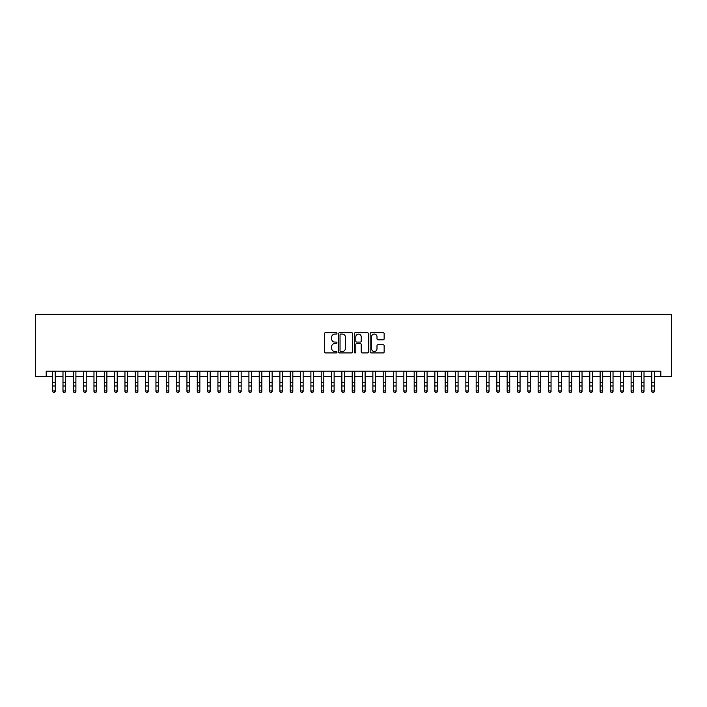 <?xml version="1.0" encoding="UTF-8"?>
<svg xmlns="http://www.w3.org/2000/svg" width="707" height="707" viewBox="0 0 707 707"><rect width="100%" height="100%" fill="white"/><g stroke="black" fill="none" stroke-linecap="round" stroke-linejoin="round"><path stroke-width="1.06" d="M336.974 333.359A0.707 0.707 0 0 0 336.267 332.652L325.494 332.652A1.016 1.016 0 0 0 324.478 333.669L324.478 351.918A1.016 1.016 0 0 0 325.494 352.934L336.267 352.934A0.707 0.707 0 0 0 336.974 352.219A0.707 0.707 0 0 0 336.267 351.512L334.871 351.512A3.243 3.243 0 0 1 331.627 348.268L331.627 346.748A3.243 3.243 0 0 1 334.871 343.505L336.267 343.505A0.707 0.707 0 0 0 336.974 342.789A0.707 0.707 0 0 0 336.267 342.082L334.871 342.082A3.243 3.243 0 0 1 331.627 338.839L331.627 337.319A3.243 3.243 0 0 1 334.871 334.075L336.267 334.075A0.707 0.707 0 0 0 336.974 333.359M383.132 339.802A1.016 1.016 0 0 0 384.148 338.786L384.148 333.669A1.016 1.016 0 0 0 383.132 332.652L371.166 332.652A1.016 1.016 0 0 0 370.15 333.669L370.15 351.918A1.016 1.016 0 0 0 371.166 352.934L383.132 352.934A1.016 1.016 0 0 0 384.148 351.918L384.148 345.732A1.016 1.016 0 0 0 383.132 344.716L378.015 344.716A1.016 1.016 0 0 0 376.999 345.732L376.999 348.798A2.713 2.713 0 0 1 374.286 351.512A2.713 2.713 0 0 1 371.573 348.798L371.573 336.788A2.713 2.713 0 0 1 374.286 334.075A2.713 2.713 0 0 1 376.999 336.788L376.999 338.786A1.016 1.016 0 0 0 378.015 339.802L383.132 339.802M46.194 376.363L46.194 371.202L660.806 371.202L660.806 376.363L671.65 376.363L671.65 314.385L35.35 314.385L35.35 376.363L52.654 376.363M352.616 333.669A1.016 1.016 0 0 0 351.6 332.652L339.634 332.652A1.016 1.016 0 0 0 338.618 333.669L338.618 351.918A1.016 1.016 0 0 0 339.634 352.934L351.6 352.934A1.016 1.016 0 0 0 352.616 351.918L352.616 333.669M355.4 332.652L367.366 332.652A1.016 1.016 0 0 1 368.382 333.669L368.382 351.918A1.016 1.016 0 0 1 367.366 352.934L362.249 352.934A1.016 1.016 0 0 1 361.233 351.918L361.233 344.512A1.016 1.016 0 0 0 360.217 343.505L356.823 343.505A1.016 1.016 0 0 0 355.807 344.512L355.807 352.219A0.707 0.707 0 0 1 355.1 352.934A0.707 0.707 0 0 1 354.384 352.219L354.384 333.669A1.016 1.016 0 0 1 355.4 332.652M55.234 376.363L62.985 376.363M65.565 376.363L73.307 376.363M75.896 376.363L83.638 376.363M86.219 376.363L93.969 376.363M96.55 376.363L104.3 376.363M106.881 376.363L114.631 376.363M117.212 376.363L124.962 376.363M127.543 376.363L135.284 376.363M137.874 376.363L145.615 376.363M148.196 376.363L155.947 376.363M158.527 376.363L166.278 376.363M168.858 376.363L176.609 376.363M179.189 376.363L186.94 376.363M189.52 376.363L197.262 376.363M199.851 376.363L207.593 376.363M210.173 376.363L217.924 376.363M220.504 376.363L228.255 376.363M230.835 376.363L238.586 376.363M241.167 376.363L248.917 376.363M251.498 376.363L259.239 376.363M261.829 376.363L269.57 376.363M272.151 376.363L279.901 376.363M282.482 376.363L290.232 376.363M292.813 376.363L300.563 376.363M303.144 376.363L310.894 376.363M313.475 376.363L321.217 376.363M323.806 376.363L331.548 376.363M334.128 376.363L341.879 376.363M344.459 376.363L352.21 376.363M354.79 376.363L362.541 376.363M365.121 376.363L372.872 376.363M375.452 376.363L383.194 376.363M385.783 376.363L393.525 376.363M396.106 376.363L403.856 376.363M406.437 376.363L414.187 376.363M416.768 376.363L424.518 376.363M427.099 376.363L434.849 376.363M437.43 376.363L445.171 376.363M447.761 376.363L455.502 376.363M458.083 376.363L465.833 376.363M468.414 376.363L476.164 376.363M478.745 376.363L486.496 376.363M489.076 376.363L496.827 376.363M499.407 376.363L507.149 376.363M509.738 376.363L517.48 376.363M520.06 376.363L527.811 376.363M530.391 376.363L538.142 376.363M540.722 376.363L548.473 376.363M551.053 376.363L558.804 376.363M561.385 376.363L569.126 376.363M571.716 376.363L579.457 376.363M582.038 376.363L589.788 376.363M592.369 376.363L600.119 376.363M602.7 376.363L610.45 376.363M613.031 376.363L620.781 376.363M623.362 376.363L631.104 376.363M633.693 376.363L641.435 376.363M644.015 376.363L651.766 376.363M654.346 376.363L660.806 376.363M340.747 334.075A0.707 0.707 0 0 0 340.04 334.782L340.04 350.805A0.707 0.707 0 0 0 340.747 351.512L342.223 351.512A3.243 3.243 0 0 0 345.467 348.268L345.467 337.319A3.243 3.243 0 0 0 342.223 334.075L340.747 334.075M361.233 336.832A2.713 2.713 0 0 0 358.52 334.119A2.713 2.713 0 0 0 355.807 336.832L355.807 341.066A1.016 1.016 0 0 0 356.823 342.082L360.217 342.082A1.016 1.016 0 0 0 361.233 341.066L361.233 336.832M55.234 371.202L55.234 391.475L54.457 392.615L53.423 392.385L54.457 392.615M52.654 371.202L52.654 390.9L55.234 390.9L54.457 392.385M53.423 392.615L52.654 391.475L53.423 392.385M65.565 371.202L65.565 391.475L64.788 392.615L63.754 392.385L64.788 392.615M62.985 371.202L62.985 390.9L65.565 390.9L64.788 392.385M63.754 392.615L62.985 391.475L63.754 392.385M75.896 371.202L75.896 391.475L75.119 392.615L74.085 392.385L75.119 392.615M73.307 371.202L73.307 390.9L75.896 390.9L75.119 392.385M74.085 392.615L73.307 391.475L74.085 392.385M86.219 371.202L86.219 391.475L85.45 392.615L84.416 392.385L85.45 392.615M83.638 371.202L83.638 390.9L86.219 390.9L85.45 392.385M84.416 392.615L83.638 391.475L84.416 392.385M96.55 371.202L96.55 391.475L95.781 392.615L94.747 392.385L95.781 392.615M93.969 371.202L93.969 390.9L96.55 390.9L95.781 392.385M94.747 392.615L93.969 391.475L94.747 392.385M106.881 371.202L106.881 391.475L106.103 392.615L105.078 392.385L106.103 392.615M104.3 371.202L104.3 390.9L106.881 390.9L106.103 392.385M105.078 392.615L104.3 391.475L105.078 392.385M117.212 371.202L117.212 391.475L116.434 392.615L115.4 392.385L116.434 392.615M114.631 371.202L114.631 390.9L117.212 390.9L116.434 392.385M115.4 392.615L114.631 391.475L115.4 392.385M127.543 371.202L127.543 391.475L126.765 392.615L125.731 392.385L126.765 392.615M124.962 371.202L124.962 390.9L127.543 390.9L126.765 392.385M125.731 392.615L124.962 391.475L125.731 392.385M137.874 371.202L137.874 391.475L137.096 392.615L136.062 392.385L137.096 392.615M135.284 371.202L135.284 390.9L137.874 390.9L137.096 392.385M136.062 392.615L135.284 391.475L136.062 392.385M148.196 371.202L148.196 391.475L147.427 392.615L146.393 392.385L147.427 392.615M145.615 371.202L145.615 390.9L148.196 390.9L147.427 392.385M146.393 392.615L145.615 391.475L146.393 392.385M158.527 371.202L158.527 391.475L157.758 392.615L156.724 392.385L157.758 392.615M155.947 371.202L155.947 390.9L158.527 390.9L157.758 392.385M156.724 392.615L155.947 391.475L156.724 392.385M168.858 371.202L168.858 391.475L168.08 392.615L167.055 392.385L168.08 392.615M166.278 371.202L166.278 390.9L168.858 390.9L168.08 392.385M167.055 392.615L166.278 391.475L167.055 392.385M179.189 371.202L179.189 391.475L178.411 392.615L177.377 392.385L178.411 392.615M176.609 371.202L176.609 390.9L179.189 390.9L178.411 392.385M177.377 392.615L176.609 391.475L177.377 392.385M189.52 371.202L189.52 391.475L188.742 392.615L187.709 392.385L188.742 392.615M186.94 371.202L186.94 390.9L189.52 390.9L188.742 392.385M187.709 392.615L186.94 391.475L187.709 392.385M199.851 371.202L199.851 391.475L199.074 392.615L198.04 392.385L199.074 392.615M197.262 371.202L197.262 390.9L199.851 390.9L199.074 392.385M198.04 392.615L197.262 391.475L198.04 392.385M210.173 371.202L210.173 391.475L209.405 392.615L208.371 392.385L209.405 392.615M207.593 371.202L207.593 390.9L210.173 390.9L209.405 392.385M208.371 392.615L207.593 391.475L208.371 392.385M220.504 371.202L220.504 391.475L219.736 392.615L218.702 392.385L219.736 392.615M217.924 371.202L217.924 390.9L220.504 390.9L219.736 392.385M218.702 392.615L217.924 391.475L218.702 392.385M230.835 371.202L230.835 391.475L230.058 392.615L229.033 392.385L230.058 392.615M228.255 371.202L228.255 390.9L230.835 390.9L230.058 392.385M229.033 392.615L228.255 391.475L229.033 392.385M241.167 371.202L241.167 391.475L240.389 392.615L239.355 392.385L240.389 392.615M238.586 371.202L238.586 390.9L241.167 390.9L240.389 392.385M239.355 392.615L238.586 391.475L239.355 392.385M251.498 371.202L251.498 391.475L250.72 392.615L249.686 392.385L250.72 392.615M248.917 371.202L248.917 390.9L251.498 390.9L250.72 392.385M249.686 392.615L248.917 391.475L249.686 392.385M261.829 371.202L261.829 391.475L261.051 392.615L260.017 392.385L261.051 392.615M259.239 371.202L259.239 390.9L261.829 390.9L261.051 392.385M260.017 392.615L259.239 391.475L260.017 392.385M272.151 371.202L272.151 391.475L271.382 392.615L270.348 392.385L271.382 392.615M269.57 371.202L269.57 390.9L272.151 390.9L271.382 392.385M270.348 392.615L269.57 391.475L270.348 392.385M282.482 371.202L282.482 391.475L281.713 392.615L280.679 392.385L281.713 392.615M279.901 371.202L279.901 390.9L282.482 390.9L281.713 392.385M280.679 392.615L279.901 391.475L280.679 392.385M292.813 371.202L292.813 391.475L292.035 392.615L291.01 392.385L292.035 392.615M290.232 371.202L290.232 390.9L292.813 390.9L292.035 392.385M291.01 392.615L290.232 391.475L291.01 392.385M303.144 371.202L303.144 391.475L302.366 392.615L301.332 392.385L302.366 392.615M300.563 371.202L300.563 390.9L303.144 390.9L302.366 392.385M301.332 392.615L300.563 391.475L301.332 392.385M313.475 371.202L313.475 391.475L312.697 392.615L311.663 392.385L312.697 392.615M310.894 371.202L310.894 390.9L313.475 390.9L312.697 392.385M311.663 392.615L310.894 391.475L311.663 392.385M323.806 371.202L323.806 391.475L323.028 392.615L321.994 392.385L323.028 392.615M321.217 371.202L321.217 390.9L323.806 390.9L323.028 392.385M321.994 392.615L321.217 391.475L321.994 392.385M334.128 371.202L334.128 391.475L333.359 392.615L332.325 392.385L333.359 392.615M331.548 371.202L331.548 390.9L334.128 390.9L333.359 392.385M332.325 392.615L331.548 391.475L332.325 392.385M344.459 371.202L344.459 391.475L343.69 392.615L342.656 392.385L343.69 392.615M341.879 371.202L341.879 390.9L344.459 390.9L343.69 392.385M342.656 392.615L341.879 391.475L342.656 392.385M354.79 371.202L354.79 391.475L354.013 392.615L352.987 392.385L354.013 392.615M352.21 371.202L352.21 390.9L354.79 390.9L354.013 392.385M352.987 392.615L352.21 391.475L352.987 392.385M365.121 371.202L365.121 391.475L364.344 392.615L363.31 392.385L364.344 392.615M362.541 371.202L362.541 390.9L365.121 390.9L364.344 392.385M363.31 392.615L362.541 391.475L363.31 392.385M375.452 371.202L375.452 391.475L374.675 392.615L373.641 392.385L374.675 392.615M372.872 371.202L372.872 390.9L375.452 390.9L374.675 392.385M373.641 392.615L372.872 391.475L373.641 392.385M385.783 371.202L385.783 391.475L385.006 392.615L383.972 392.385L385.006 392.615M383.194 371.202L383.194 390.9L385.783 390.9L385.006 392.385M383.972 392.615L383.194 391.475L383.972 392.385M396.106 371.202L396.106 391.475L395.337 392.615L394.303 392.385L395.337 392.615M393.525 371.202L393.525 390.9L396.106 390.9L395.337 392.385M394.303 392.615L393.525 391.475L394.303 392.385M406.437 371.202L406.437 391.475L405.668 392.615L404.634 392.385L405.668 392.615M403.856 371.202L403.856 390.9L406.437 390.9L405.668 392.385M404.634 392.615L403.856 391.475L404.634 392.385M416.768 371.202L416.768 391.475L415.99 392.615L414.965 392.385L415.99 392.615M414.187 371.202L414.187 390.9L416.768 390.9L415.99 392.385M414.965 392.615L414.187 391.475L414.965 392.385M427.099 371.202L427.099 391.475L426.321 392.615L425.287 392.385L426.321 392.615M424.518 371.202L424.518 390.9L427.099 390.9L426.321 392.385M425.287 392.615L424.518 391.475L425.287 392.385M437.43 371.202L437.43 391.475L436.652 392.615L435.618 392.385L436.652 392.615M434.849 371.202L434.849 390.9L437.43 390.9L436.652 392.385M435.618 392.615L434.849 391.475L435.618 392.385M447.761 371.202L447.761 391.475L446.983 392.615L445.949 392.385L446.983 392.615M445.171 371.202L445.171 390.9L447.761 390.9L446.983 392.385M445.949 392.615L445.171 391.475L445.949 392.385M458.083 371.202L458.083 391.475L457.314 392.615L456.28 392.385L457.314 392.615M455.502 371.202L455.502 390.9L458.083 390.9L457.314 392.385M456.28 392.615L455.502 391.475L456.28 392.385M468.414 371.202L468.414 391.475L467.645 392.615L466.611 392.385L467.645 392.615M465.833 371.202L465.833 390.9L468.414 390.9L467.645 392.385M466.611 392.615L465.833 391.475L466.611 392.385M478.745 371.202L478.745 391.475L477.967 392.615L476.942 392.385L477.967 392.615M476.164 371.202L476.164 390.9L478.745 390.9L477.967 392.385M476.942 392.615L476.164 391.475L476.942 392.385M489.076 371.202L489.076 391.475L488.298 392.615L487.264 392.385L488.298 392.615M486.496 371.202L486.496 390.9L489.076 390.9L488.298 392.385M487.264 392.615L486.496 391.475L487.264 392.385M499.407 371.202L499.407 391.475L498.629 392.615L497.595 392.385L498.629 392.615M496.827 371.202L496.827 390.9L499.407 390.9L498.629 392.385M497.595 392.615L496.827 391.475L497.595 392.385M509.738 371.202L509.738 391.475L508.96 392.615L507.926 392.385L508.96 392.615M507.149 371.202L507.149 390.9L509.738 390.9L508.96 392.385M507.926 392.615L507.149 391.475L507.926 392.385M520.06 371.202L520.06 391.475L519.292 392.615L518.258 392.385L519.292 392.615M517.48 371.202L517.48 390.9L520.06 390.9L519.292 392.385M518.258 392.615L517.48 391.475L518.258 392.385M530.391 371.202L530.391 391.475L529.623 392.615L528.589 392.385L529.623 392.615M527.811 371.202L527.811 390.9L530.391 390.9L529.623 392.385M528.589 392.615L527.811 391.475L528.589 392.385M540.722 371.202L540.722 391.475L539.945 392.615L538.92 392.385L539.945 392.615M538.142 371.202L538.142 390.9L540.722 390.9L539.945 392.385M538.92 392.615L538.142 391.475L538.92 392.385M551.053 371.202L551.053 391.475L550.276 392.615L549.242 392.385L550.276 392.615M548.473 371.202L548.473 390.9L551.053 390.9L550.276 392.385M549.242 392.615L548.473 391.475L549.242 392.385M561.385 371.202L561.385 391.475L560.607 392.615L559.573 392.385L560.607 392.615M558.804 371.202L558.804 390.9L561.385 390.9L560.607 392.385M559.573 392.615L558.804 391.475L559.573 392.385M571.716 371.202L571.716 391.475L570.938 392.615L569.904 392.385L570.938 392.615M569.126 371.202L569.126 390.9L571.716 390.9L570.938 392.385M569.904 392.615L569.126 391.475L569.904 392.385M582.038 371.202L582.038 391.475L581.269 392.615L580.235 392.385L581.269 392.615M579.457 371.202L579.457 390.9L582.038 390.9L581.269 392.385M580.235 392.615L579.457 391.475L580.235 392.385M592.369 371.202L592.369 391.475L591.6 392.615L590.566 392.385L591.6 392.615M589.788 371.202L589.788 390.9L592.369 390.9L591.6 392.385M590.566 392.615L589.788 391.475L590.566 392.385M602.7 371.202L602.7 391.475L601.922 392.615L600.897 392.385L601.922 392.615M600.119 371.202L600.119 390.9L602.7 390.9L601.922 392.385M600.897 392.615L600.119 391.475L600.897 392.385M613.031 371.202L613.031 391.475L612.253 392.615L611.219 392.385L612.253 392.615M610.45 371.202L610.45 390.9L613.031 390.9L612.253 392.385M611.219 392.615L610.45 391.475L611.219 392.385M623.362 371.202L623.362 391.475L622.584 392.615L621.55 392.385L622.584 392.615M620.781 371.202L620.781 390.9L623.362 390.9L622.584 392.385M621.55 392.615L620.781 391.475L621.55 392.385M633.693 371.202L633.693 391.475L632.915 392.615L631.881 392.385L632.915 392.615M631.104 371.202L631.104 390.9L633.693 390.9L632.915 392.385M631.881 392.615L631.104 391.475L631.881 392.385M644.015 371.202L644.015 391.475L643.246 392.615L642.212 392.385L643.246 392.615M641.435 371.202L641.435 390.9L644.015 390.9L643.246 392.385M642.212 392.615L641.435 391.475L642.212 392.385M654.346 371.202L654.346 391.475L653.577 392.615L652.543 392.385L653.577 392.615M651.766 371.202L651.766 390.9L654.346 390.9L653.577 392.385M652.543 392.615L651.766 391.475L652.543 392.385M55.234 382.434L52.654 382.434M55.234 385.978L52.654 385.978M55.234 371.529L52.654 371.529M65.565 382.434L62.985 382.434M65.565 385.978L62.985 385.978M65.565 371.529L62.985 371.529M75.896 382.434L73.307 382.434M75.896 385.978L73.307 385.978M75.896 371.529L73.307 371.529M86.219 382.434L83.638 382.434M86.219 385.978L83.638 385.978M86.219 371.529L83.638 371.529M96.55 382.434L93.969 382.434M96.55 385.978L93.969 385.978M96.55 371.529L93.969 371.529M106.881 382.434L104.3 382.434M106.881 385.978L104.3 385.978M106.881 371.529L104.3 371.529M117.212 382.434L114.631 382.434M117.212 385.978L114.631 385.978M117.212 371.529L114.631 371.529M127.543 382.434L124.962 382.434M127.543 385.978L124.962 385.978M127.543 371.529L124.962 371.529M137.874 382.434L135.284 382.434M137.874 385.978L135.284 385.978M137.874 371.529L135.284 371.529M148.196 382.434L145.615 382.434M148.196 385.978L145.615 385.978M148.196 371.529L145.615 371.529M158.527 382.434L155.947 382.434M158.527 385.978L155.947 385.978M158.527 371.529L155.947 371.529M168.858 382.434L166.278 382.434M168.858 385.978L166.278 385.978M168.858 371.529L166.278 371.529M179.189 382.434L176.609 382.434M179.189 385.978L176.609 385.978M179.189 371.529L176.609 371.529M189.52 382.434L186.94 382.434M189.52 385.978L186.94 385.978M189.52 371.529L186.94 371.529M199.851 382.434L197.262 382.434M199.851 385.978L197.262 385.978M199.851 371.529L197.262 371.529M210.173 382.434L207.593 382.434M210.173 385.978L207.593 385.978M210.173 371.529L207.593 371.529M220.504 382.434L217.924 382.434M220.504 385.978L217.924 385.978M220.504 371.529L217.924 371.529M230.835 382.434L228.255 382.434M230.835 385.978L228.255 385.978M230.835 371.529L228.255 371.529M241.167 382.434L238.586 382.434M241.167 385.978L238.586 385.978M241.167 371.529L238.586 371.529M251.498 382.434L248.917 382.434M251.498 385.978L248.917 385.978M251.498 371.529L248.917 371.529M261.829 382.434L259.239 382.434M261.829 385.978L259.239 385.978M261.829 371.529L259.239 371.529M272.151 382.434L269.57 382.434M272.151 385.978L269.57 385.978M272.151 371.529L269.57 371.529M282.482 382.434L279.901 382.434M282.482 385.978L279.901 385.978M282.482 371.529L279.901 371.529M292.813 382.434L290.232 382.434M292.813 385.978L290.232 385.978M292.813 371.529L290.232 371.529M303.144 382.434L300.563 382.434M303.144 385.978L300.563 385.978M303.144 371.529L300.563 371.529M313.475 382.434L310.894 382.434M313.475 385.978L310.894 385.978M313.475 371.529L310.894 371.529M323.806 382.434L321.217 382.434M323.806 385.978L321.217 385.978M323.806 371.529L321.217 371.529M334.128 382.434L331.548 382.434M334.128 385.978L331.548 385.978M334.128 371.529L331.548 371.529M344.459 382.434L341.879 382.434M344.459 385.978L341.879 385.978M344.459 371.529L341.879 371.529M354.79 382.434L352.21 382.434M354.79 385.978L352.21 385.978M354.79 371.529L352.21 371.529M365.121 382.434L362.541 382.434M365.121 385.978L362.541 385.978M365.121 371.529L362.541 371.529M375.452 382.434L372.872 382.434M375.452 385.978L372.872 385.978M375.452 371.529L372.872 371.529M385.783 382.434L383.194 382.434M385.783 385.978L383.194 385.978M385.783 371.529L383.194 371.529M396.106 382.434L393.525 382.434M396.106 385.978L393.525 385.978M396.106 371.529L393.525 371.529M406.437 382.434L403.856 382.434M406.437 385.978L403.856 385.978M406.437 371.529L403.856 371.529M416.768 382.434L414.187 382.434M416.768 385.978L414.187 385.978M416.768 371.529L414.187 371.529M427.099 382.434L424.518 382.434M427.099 385.978L424.518 385.978M427.099 371.529L424.518 371.529M437.43 382.434L434.849 382.434M437.43 385.978L434.849 385.978M437.43 371.529L434.849 371.529M447.761 382.434L445.171 382.434M447.761 385.978L445.171 385.978M447.761 371.529L445.171 371.529M458.083 382.434L455.502 382.434M458.083 385.978L455.502 385.978M458.083 371.529L455.502 371.529M468.414 382.434L465.833 382.434M468.414 385.978L465.833 385.978M468.414 371.529L465.833 371.529M478.745 382.434L476.164 382.434M478.745 385.978L476.164 385.978M478.745 371.529L476.164 371.529M489.076 382.434L486.496 382.434M489.076 385.978L486.496 385.978M489.076 371.529L486.496 371.529M499.407 382.434L496.827 382.434M499.407 385.978L496.827 385.978M499.407 371.529L496.827 371.529M509.738 382.434L507.149 382.434M509.738 385.978L507.149 385.978M509.738 371.529L507.149 371.529M520.06 382.434L517.48 382.434M520.06 385.978L517.48 385.978M520.06 371.529L517.48 371.529M530.391 382.434L527.811 382.434M530.391 385.978L527.811 385.978M530.391 371.529L527.811 371.529M540.722 382.434L538.142 382.434M540.722 385.978L538.142 385.978M540.722 371.529L538.142 371.529M551.053 382.434L548.473 382.434M551.053 385.978L548.473 385.978M551.053 371.529L548.473 371.529M561.385 382.434L558.804 382.434M561.385 385.978L558.804 385.978M561.385 371.529L558.804 371.529M571.716 382.434L569.126 382.434M571.716 385.978L569.126 385.978M571.716 371.529L569.126 371.529M582.038 382.434L579.457 382.434M582.038 385.978L579.457 385.978M582.038 371.529L579.457 371.529M592.369 382.434L589.788 382.434M592.369 385.978L589.788 385.978M592.369 371.529L589.788 371.529M602.7 382.434L600.119 382.434M602.7 385.978L600.119 385.978M602.7 371.529L600.119 371.529M613.031 382.434L610.45 382.434M613.031 385.978L610.45 385.978M613.031 371.529L610.45 371.529M623.362 382.434L620.781 382.434M623.362 385.978L620.781 385.978M623.362 371.529L620.781 371.529M633.693 382.434L631.104 382.434M633.693 385.978L631.104 385.978M633.693 371.529L631.104 371.529M644.015 382.434L641.435 382.434M644.015 385.978L641.435 385.978M644.015 371.529L641.435 371.529M654.346 382.434L651.766 382.434M654.346 385.978L651.766 385.978M654.346 371.529L651.766 371.529"/></g></svg>
